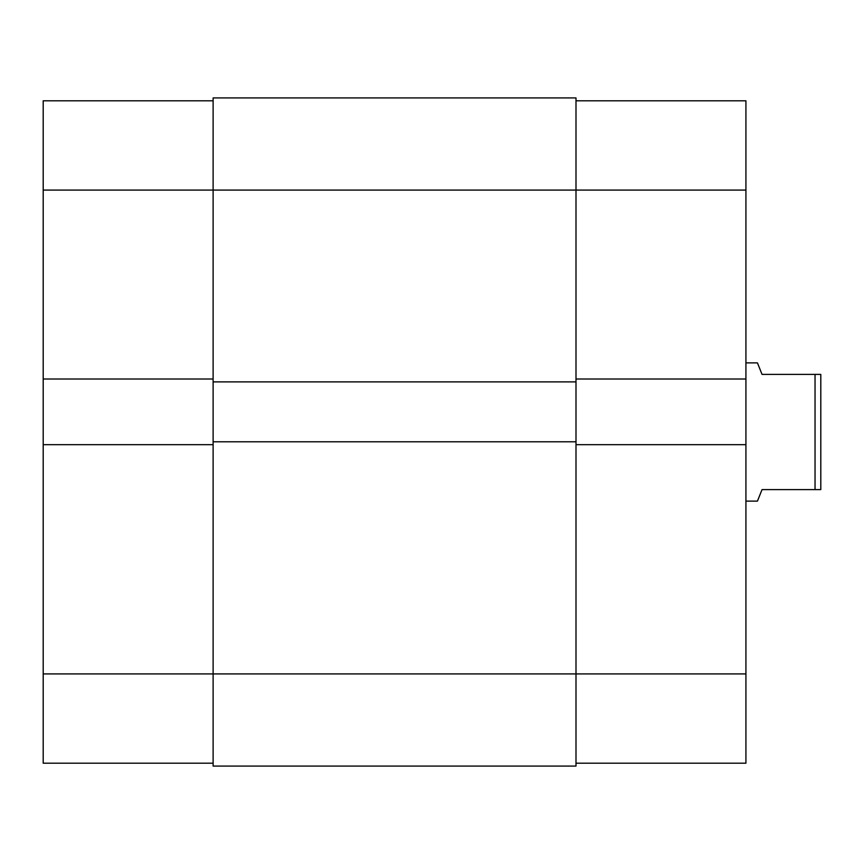 <?xml version="1.0" encoding="UTF-8"?>
<svg xmlns="http://www.w3.org/2000/svg" width="864" height="864" viewBox="0 0 864 864"><rect width="100%" height="100%" fill="white"/><g stroke="black" fill="none" stroke-linecap="round" stroke-linejoin="round"><path stroke-width="1.3" d="M575.996 100.796L745.924 100.796L745.924 190.08L575.996 190.08L575.996 97.924L213.116 97.924L213.116 381.888L575.996 381.888L575.996 190.08L43.2 190.08L43.2 673.92L213.116 673.92L213.116 766.076L575.996 766.076L575.996 673.92L213.116 673.92L213.116 381.888M213.116 441.796L575.996 441.796L575.996 381.888M575.996 441.796L575.996 673.92L745.924 673.92L745.924 763.204L575.996 763.204M745.924 501.12L757.436 501.12L762.048 489.596L815.044 489.596L815.044 374.404L820.8 374.404L820.8 489.596L815.044 489.596M745.924 362.88L757.436 362.88L762.048 374.404L815.044 374.404M745.924 190.08L745.924 379.004L575.996 379.004M575.996 444.668L745.924 444.668L745.924 379.004M745.924 444.668L745.924 673.92M213.116 444.668L43.2 444.668M213.116 763.204L43.2 763.204L43.2 673.92M43.2 190.08L43.2 100.796L213.116 100.796M43.2 379.004L213.116 379.004"/></g></svg>
